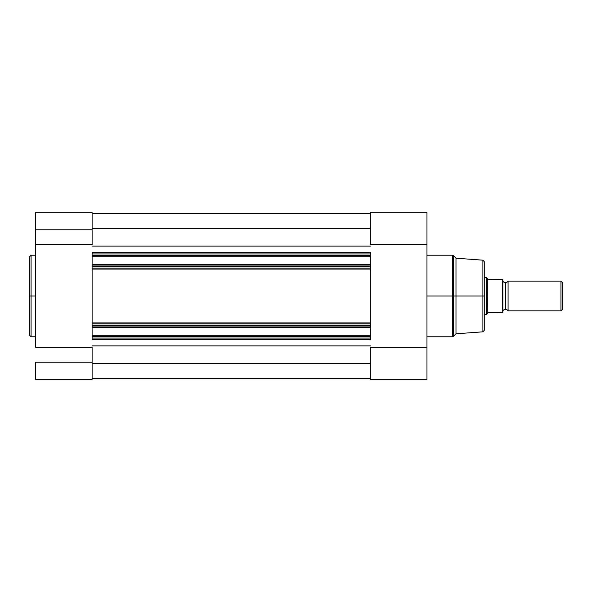 <?xml version="1.0" encoding="UTF-8"?>
<svg xmlns="http://www.w3.org/2000/svg" width="592" height="592" viewBox="0 0 592 592"><rect width="100%" height="100%" fill="white"/><g stroke="black" fill="none" stroke-linecap="round" stroke-linejoin="round"><path stroke-width="0.89" d="M31.087 336.781L29.6 335.287L29.6 296L29.6 335.287L29.6 296L31.087 296L31.087 336.781L31.087 255.219L29.6 256.713L29.6 296L29.6 256.713L29.6 296L31.087 296L31.087 255.219L31.087 296L35.55 296L31.087 296L31.087 336.781L35.55 336.781M35.55 379.346L92.108 379.346L92.108 362.23L35.55 362.23L35.55 379.346L35.55 362.23L92.108 362.23L92.108 347.201L35.55 347.201L35.55 244.799L92.108 244.799L92.108 229.77L35.55 229.77L35.55 347.201L92.108 347.201L92.108 379.346L35.55 379.346M35.55 212.713L35.55 244.799L92.108 244.799L92.108 213.172M35.55 212.654L35.55 229.77L92.108 229.77L92.108 212.654L35.55 212.654M370.414 268.095L370.414 265.083L92.108 265.083L92.108 266.607L92.108 264.335L370.414 264.335L92.108 264.335L92.108 256.225L370.414 256.225L92.108 256.225L92.108 255.485L370.414 255.485L92.108 255.485L92.108 265.083L370.414 265.083L370.414 253.953L92.108 253.953L92.108 255.485L92.108 252.466L92.108 253.953L370.414 253.953L370.414 252.466L92.108 252.466L370.414 252.466L370.414 268.095L92.108 268.095L370.414 268.095L370.414 322.906L370.414 269.094L92.108 269.094L92.108 322.906L370.414 322.906L370.414 339.534L370.414 336.515L92.108 336.515L92.108 339.534L370.414 339.534L92.108 339.534L92.108 338.047L370.414 338.047L92.108 338.047L92.108 336.515L370.414 336.515L370.414 335.775L92.108 335.775L92.108 336.515L92.108 327.665L92.108 335.775L370.414 335.775L370.414 327.665L92.108 327.665L370.414 327.665L370.414 326.917L92.108 326.917L92.108 325.393L92.108 326.917L370.414 326.917L370.414 323.905L92.108 323.905L92.108 325.393L370.414 325.393L92.108 325.393L92.108 322.906L370.414 322.906M92.108 268.095L92.108 266.607L370.414 266.607L92.108 266.607L92.108 322.906M92.108 246.117L370.414 246.117L92.108 246.117M370.414 345.883L92.108 345.883L370.414 345.883M92.108 363.303L370.414 363.303L92.108 363.303M92.108 378.562L370.414 378.562L92.108 378.562M92.108 213.438L370.414 213.438L92.108 213.438M92.108 228.697L370.414 228.697L92.108 228.697M370.414 269.094L92.108 269.094M370.414 323.905L92.108 323.905M453.45 336.345L455.988 333.799L455.988 296L455.988 333.799L482.887 331.823L482.887 296L452.399 296L452.399 255.219L453.45 255.655L453.45 336.345L452.399 336.781L452.399 296L426.965 296L452.399 296L452.399 255.219L452.399 296L453.45 296L453.45 255.655L453.45 296L455.988 296L455.988 258.201L455.988 296L482.887 296L482.887 260.177L482.887 296L484.263 296L484.263 261.827M482.887 331.823L484.263 330.336L484.263 296L482.887 296L482.887 260.177L484.263 261.664M370.414 212.661L370.414 244.799L426.965 244.799L426.965 347.201L370.414 347.201L370.414 379.346L426.965 379.346L426.965 212.728M426.965 379.346L370.414 379.346L370.414 347.201L426.965 347.201L426.965 379.346M370.414 212.654L370.414 244.799L426.965 244.799L426.965 212.654L370.414 212.654M484.263 296L484.263 330.336L484.263 296M482.887 296L482.887 331.823L482.887 296M453.45 296L453.45 336.345L453.45 296M452.399 296L452.399 336.781L452.399 296M508.077 281.119A3.027 3.027 0 0 1 505.472 282.606A3.027 3.027 0 0 0 508.077 281.119L508.077 310.881A3.027 3.027 0 0 0 505.472 309.394A3.027 3.027 0 0 1 508.077 310.881L560.95 310.881L508.077 310.881L508.077 281.119L560.95 281.119L562.4 282.569L560.95 281.119L560.95 310.881L562.4 309.431L560.95 310.881L560.95 281.119L508.077 281.119M505.472 309.394L505.472 282.606L505.472 309.394A3.027 3.027 0 0 0 502.867 310.881A3.027 3.027 0 0 1 505.472 309.394M502.867 281.119A3.027 3.027 0 0 0 505.472 282.606A3.027 3.027 0 0 1 502.867 281.119M486.831 277.877L487.793 279.276L486.498 277.396L484.263 277.396L486.498 277.396L486.498 314.604L487.793 312.724L486.498 314.604L484.263 314.604L486.498 314.604L488.43 312.369L502.867 312.369L502.845 279.631L502.867 312.369L502.467 312.369L502.867 312.369M486.498 314.604L486.58 277.515M487.793 312.724L502.275 312.369L502.275 279.631L487.793 279.276L487.793 312.724L487.793 279.276L502.845 279.631M562.4 309.431L562.4 282.569L562.4 309.431M502.275 279.631L502.467 312.369M31.087 255.219L35.55 255.219M453.45 255.655L455.988 258.201L482.887 260.177M452.399 255.219L426.965 255.219M452.399 336.781L426.965 336.781"/></g></svg>
